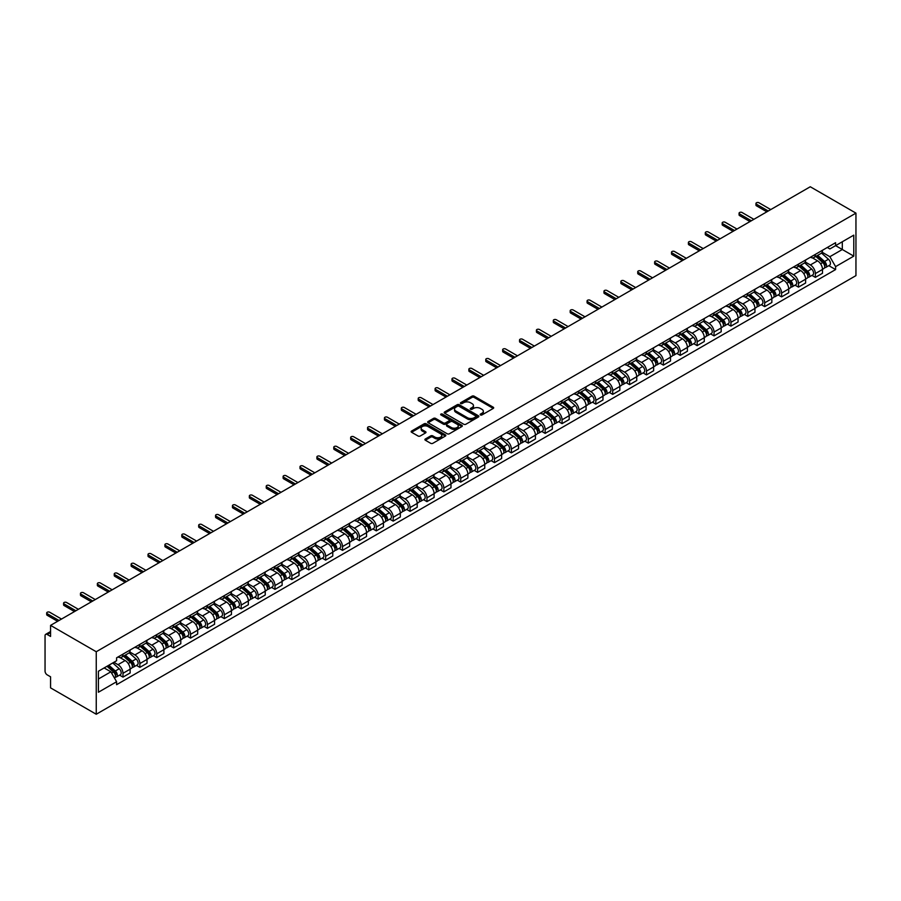 <?xml version="1.0" encoding="UTF-8"?>
<svg xmlns="http://www.w3.org/2000/svg" width="901" height="901" viewBox="0 0 901 901"><rect width="100%" height="100%" fill="white"/><g stroke="black" fill="none" stroke-linecap="round" stroke-linejoin="round"><path stroke-width="1.35" d="M480.458 414.956A1.047 0.608 0 0 0 481.945 414.956L493.241 408.435A1.498 0.867 0 0 0 493.68 407.826A1.498 0.867 0 0 0 493.241 407.207L474.117 396.17A1.498 0.867 0 0 0 471.989 396.17L460.693 402.691A1.047 0.608 0 0 0 462.19 403.547L463.643 402.702A4.809 2.771 0 0 1 470.446 402.702L472.045 403.625A4.809 2.771 0 0 1 473.453 405.585A4.809 2.771 0 0 1 472.045 407.545L470.581 408.39A1.047 0.608 0 0 0 472.068 409.257L473.532 408.412A4.809 2.771 0 0 1 480.323 408.412L481.922 409.324A4.809 2.771 0 0 1 483.33 411.295A4.809 2.771 0 0 1 481.922 413.255L480.458 414.1A1.047 0.608 0 0 0 480.458 414.956L480.458 414.1M425.34 438.99A1.498 0.867 0 0 0 424.9 439.598A1.498 0.867 0 0 0 425.34 440.217L430.712 443.315A1.498 0.867 0 0 0 432.829 443.315L445.376 436.073A1.498 0.867 0 0 0 445.815 435.465A1.498 0.867 0 0 0 445.376 434.845L426.241 423.808A1.498 0.867 0 0 0 424.123 423.808L411.577 431.05A1.498 0.867 0 0 0 411.138 431.658A1.498 0.867 0 0 0 411.577 432.266L418.064 436.016A1.498 0.867 0 0 0 420.193 436.016L425.554 432.919A1.498 0.867 0 0 0 425.993 432.3A1.498 0.867 0 0 0 425.554 431.692L422.344 429.833A4.021 2.32 0 0 1 421.161 428.189A4.021 2.32 0 0 1 423.639 426.049A4.021 2.32 0 0 1 428.02 426.556L440.612 433.82A4.021 2.32 0 0 1 441.794 435.465A4.021 2.32 0 0 1 439.316 437.604A4.021 2.32 0 0 1 434.935 437.098L432.829 435.893A1.498 0.867 0 0 0 430.712 435.893L425.34 438.99L425.34 440.217M96.249 651.738L50.569 625.373L810.269 186.755L855.95 213.132L96.249 651.738L96.249 714.245L855.95 275.627L855.95 213.132M463.756 424.236A1.498 0.867 0 0 0 465.873 424.236L478.42 416.994A1.498 0.867 0 0 0 478.859 416.386A1.498 0.867 0 0 0 478.42 415.766L459.285 404.729A1.498 0.867 0 0 0 457.167 404.729L444.632 411.971A1.498 0.867 0 0 0 444.182 412.579A1.498 0.867 0 0 0 444.632 413.187L463.756 424.236M441.377 415.181A1.047 0.608 0 0 1 442.447 415.327L442.447 414.077L461.898 425.306A1.498 0.867 0 0 1 462.337 425.925A1.498 0.867 0 0 1 461.898 426.533L449.351 433.775A1.498 0.867 0 0 1 447.234 433.775L428.11 422.727L428.11 421.51A1.498 0.867 0 0 0 427.66 422.118A1.498 0.867 0 0 0 428.11 422.727M428.11 421.51L433.471 418.402A1.498 0.867 0 0 1 435.6 418.402L443.348 422.884A1.498 0.867 0 0 0 445.477 422.884L449.036 420.835A1.498 0.867 0 0 0 449.475 420.215A1.498 0.867 0 0 0 449.036 419.607L440.961 414.944A1.047 0.608 0 0 1 442.447 414.077M50.569 625.373L50.569 636.433L47.212 634.495A3.063 1.768 -120 0 0 45.681 634.338A3.063 1.768 -120 0 0 45.05 635.746L45.05 671.121A3.063 1.768 -120 0 0 47.212 674.872L50.569 676.809L50.569 687.868L96.249 714.245M815.36 254.386A7.039 4.066 60 0 1 813.896 257.54L821.048 253.418A7.039 4.066 -120 0 0 822.5 250.253M805.212 261.966L810.382 264.95A7.039 4.066 60 0 1 815.36 273.566L822.5 269.444A7.039 4.066 -120 0 0 817.522 260.817L812.409 257.866M822.5 269.444L822.5 273.262L815.36 277.384L811.936 275.402M813.896 257.54A7.039 4.066 60 0 1 810.427 257.224M815.36 273.566L815.36 277.384M798.466 264.128A7.039 4.066 60 0 1 797.013 267.293L804.154 263.171A7.039 4.066 -120 0 0 805.618 260.006M795.042 285.155L798.466 287.126L805.618 283.004L805.618 279.197A7.039 4.066 -120 0 0 800.64 270.57L795.515 267.62M797.013 267.293A7.039 4.066 60 0 1 793.544 266.978M788.33 271.719L793.488 274.692A7.039 4.066 60 0 1 798.466 283.319L798.466 287.126M781.584 273.881A7.039 4.066 60 0 1 780.12 277.046L787.271 272.913A7.039 4.066 -120 0 0 788.724 269.759M778.16 294.909L781.584 296.88L788.724 292.757L788.724 288.939A7.039 4.066 -120 0 0 783.746 280.324L778.633 277.362M780.12 277.046A7.039 4.066 60 0 1 776.662 276.731M771.447 281.461L776.606 284.446A7.039 4.066 60 0 1 781.584 293.073L781.584 296.88M764.69 283.635A7.039 4.066 60 0 1 763.237 286.788L770.378 282.666A7.039 4.066 -120 0 0 771.842 279.501M761.266 304.651L764.69 306.633L771.842 302.511L771.842 298.693A7.039 4.066 -120 0 0 766.864 290.066L761.75 287.115M763.237 286.788A7.039 4.066 60 0 1 759.768 286.473M754.554 291.214L759.712 294.199A7.039 4.066 60 0 1 764.69 302.815L764.69 306.633M747.807 293.377A7.039 4.066 60 0 1 746.355 296.542L753.495 292.42A7.039 4.066 -120 0 0 754.948 289.255M744.384 314.404L747.807 316.386L754.948 312.253L754.948 308.446A7.039 4.066 -120 0 0 749.97 299.819L744.857 296.868M746.355 296.542A7.039 4.066 60 0 1 742.886 296.226M737.671 300.968L742.829 303.941A7.039 4.066 60 0 1 747.807 312.568L747.807 316.386M730.925 303.13A7.039 4.066 60 0 1 729.461 306.295L736.613 302.162A7.039 4.066 -120 0 0 738.065 299.008M727.501 324.157L730.925 326.128L738.065 322.006L738.065 318.188A7.039 4.066 -120 0 0 733.087 309.572L727.974 306.61M729.461 306.295A7.039 4.066 60 0 1 725.992 305.98M720.777 310.71L725.947 313.694A7.039 4.066 60 0 1 730.925 322.321L730.925 326.128M714.031 312.884A7.039 4.066 60 0 1 712.578 316.037L719.719 311.915A7.039 4.066 -120 0 0 721.183 308.75M710.607 333.899L714.031 335.882L721.183 331.759L721.183 327.941A7.039 4.066 -120 0 0 716.205 319.314L711.08 316.364M712.578 316.037A7.039 4.066 60 0 1 709.11 315.722M703.895 320.463L709.053 323.448A7.039 4.066 60 0 1 714.031 332.064L714.031 335.882M697.149 322.626A7.039 4.066 60 0 1 695.685 325.79L702.836 321.668A7.039 4.066 -120 0 0 704.289 318.504M693.725 343.653L697.149 345.635L704.289 341.502L704.289 337.695A7.039 4.066 -120 0 0 699.311 329.068L694.198 326.117M695.685 325.79A7.039 4.066 60 0 1 692.227 325.475M687.012 330.216L692.171 333.19A7.039 4.066 60 0 1 697.149 341.817L697.149 345.635M680.255 332.379A7.039 4.066 60 0 1 678.802 335.544L685.943 331.422A7.039 4.066 -120 0 0 687.407 328.257M676.831 353.406L680.255 355.377L687.407 351.255L687.407 347.437A7.039 4.066 -120 0 0 682.429 338.821L677.315 335.859M678.802 335.544A7.039 4.066 60 0 1 675.333 335.228M670.119 339.959L675.277 342.943A7.039 4.066 60 0 1 680.255 351.57L680.255 355.377M663.373 342.132A7.039 4.066 60 0 1 661.92 345.286L669.06 341.164A7.039 4.066 -120 0 0 670.513 337.999M659.949 363.148L663.373 365.13L670.513 361.008L670.513 357.19A7.039 4.066 -120 0 0 665.535 348.563L660.422 345.612M661.92 345.286A7.039 4.066 60 0 1 658.451 344.97M653.236 349.712L658.394 352.696A7.039 4.066 60 0 1 663.373 361.312L663.373 365.13M646.49 351.874A7.039 4.066 60 0 1 645.026 355.039L652.178 350.917A7.039 4.066 -120 0 0 653.63 347.752M643.066 372.901L646.49 374.884L653.63 370.75L653.63 366.944A7.039 4.066 -120 0 0 648.652 358.316L643.539 355.366M645.026 355.039A7.039 4.066 60 0 1 641.557 354.724M636.343 359.465L641.512 362.439A7.039 4.066 60 0 1 646.49 371.066L646.49 374.884M629.596 361.628A7.039 4.066 60 0 1 628.143 364.792L635.284 360.67A7.039 4.066 -120 0 0 636.748 357.506M626.172 382.655L629.596 384.626L636.748 380.504L636.748 376.686A7.039 4.066 -120 0 0 631.77 368.07L626.645 365.119M628.143 364.792A7.039 4.066 60 0 1 624.675 364.477M619.46 369.207L624.618 372.192A7.039 4.066 60 0 1 629.596 380.819L629.596 384.626M612.714 371.381A7.039 4.066 60 0 1 611.25 374.534L618.401 370.412A7.039 4.066 -120 0 0 619.854 367.259M609.29 392.397L612.714 394.379L619.854 390.257L619.854 386.439A7.039 4.066 -120 0 0 614.876 377.812L609.763 374.861M611.25 374.534A7.039 4.066 60 0 1 607.792 374.219M602.578 378.961L607.736 381.945A7.039 4.066 60 0 1 612.714 390.561L612.714 394.379M595.82 381.123A7.039 4.066 60 0 1 594.367 384.288L601.508 380.166A7.039 4.066 -120 0 0 602.972 377.001M592.396 402.15L595.82 404.132L602.972 399.999L602.972 396.192A7.039 4.066 -120 0 0 597.994 387.565L592.881 384.614M594.367 384.288A7.039 4.066 60 0 1 590.898 383.972M585.684 388.714L590.842 391.687A7.039 4.066 60 0 1 595.82 400.314L595.82 404.132M578.938 390.876A7.039 4.066 60 0 1 577.485 394.041L584.625 389.919A7.039 4.066 -120 0 0 586.078 386.754M575.514 411.903L578.938 413.874L586.078 409.752L586.078 405.934A7.039 4.066 -120 0 0 581.1 397.318L575.987 394.368M577.485 394.041A7.039 4.066 60 0 1 574.016 393.726M568.801 398.456L573.96 401.441A7.039 4.066 60 0 1 578.938 410.068L578.938 413.874M562.055 400.63A7.039 4.066 60 0 1 560.591 403.783L567.743 399.661A7.039 4.066 -120 0 0 569.195 396.508M558.631 421.645L562.055 423.628L569.195 419.506L569.195 415.688A7.039 4.066 -120 0 0 564.217 407.061L559.104 404.11M560.591 403.783A7.039 4.066 60 0 1 557.122 403.468M551.908 408.209L557.077 411.194A7.039 4.066 60 0 1 562.055 419.81L562.055 423.628M545.161 410.372A7.039 4.066 60 0 1 543.708 413.536L550.849 409.414A7.039 4.066 -120 0 0 552.313 406.25M541.738 431.399L545.161 433.381L552.313 429.248L552.313 425.441A7.039 4.066 -120 0 0 547.335 416.814L542.211 413.863M543.708 413.536A7.039 4.066 60 0 1 540.24 413.221M535.025 417.963L540.183 420.936A7.039 4.066 60 0 1 545.161 429.563L545.161 433.381M528.279 420.125A7.039 4.066 60 0 1 526.815 423.29L533.966 419.168A7.039 4.066 -120 0 0 535.419 416.003M524.855 441.152L528.279 443.123L535.419 439.001L535.419 435.183A7.039 4.066 -120 0 0 530.441 426.567L525.328 423.616M526.815 423.29A7.039 4.066 60 0 1 523.357 422.974M518.143 427.705L523.301 430.689A7.039 4.066 60 0 1 528.279 439.316L528.279 443.123M511.385 429.878A7.039 4.066 60 0 1 509.932 433.032L517.073 428.91A7.039 4.066 -120 0 0 518.537 425.756M507.961 450.894L511.385 452.876L518.537 448.754L518.537 444.936A7.039 4.066 -120 0 0 513.559 436.309L508.446 433.358M509.932 433.032A7.039 4.066 60 0 1 506.463 432.717M501.249 437.458L506.407 440.443A7.039 4.066 60 0 1 511.385 449.058L511.385 452.876M494.503 439.62A7.039 4.066 60 0 1 493.05 442.785L500.19 438.663A7.039 4.066 -120 0 0 501.643 435.498M491.079 460.648L494.503 462.63L501.643 458.496L501.643 454.69A7.039 4.066 -120 0 0 496.665 446.063L491.552 443.112M493.05 442.785A7.039 4.066 60 0 1 489.581 442.47M484.366 447.211L489.525 450.185A7.039 4.066 60 0 1 494.503 458.812L494.503 462.63M477.62 449.374A7.039 4.066 60 0 1 476.156 452.539L483.308 448.416A7.039 4.066 -120 0 0 484.761 445.252M474.196 470.401L477.62 472.372L484.761 468.25L484.761 464.432A7.039 4.066 -120 0 0 479.782 455.816L474.669 452.865M476.156 452.539A7.039 4.066 60 0 1 472.687 452.223M467.473 456.953L472.642 459.938A7.039 4.066 60 0 1 477.62 468.565L477.62 472.372M460.726 459.127A7.039 4.066 60 0 1 459.273 462.281L466.414 458.159A7.039 4.066 -120 0 0 467.878 455.005M457.303 480.143L460.726 482.125L467.878 478.003L467.878 474.185A7.039 4.066 -120 0 0 462.9 465.558L457.776 462.607M459.273 462.281A7.039 4.066 60 0 1 455.805 461.965M450.59 466.707L455.748 469.691A7.039 4.066 60 0 1 460.726 478.307L460.726 482.125M443.844 468.869A7.039 4.066 60 0 1 442.38 472.034L449.531 467.912A7.039 4.066 -120 0 0 450.984 464.747M440.42 489.896L443.844 491.878L450.984 487.745L450.984 483.938A7.039 4.066 -120 0 0 446.006 475.311L440.893 472.361M442.38 472.034A7.039 4.066 60 0 1 438.922 471.719M433.708 476.46L438.866 479.433A7.039 4.066 60 0 1 443.844 488.06L443.844 491.878M426.95 478.622A7.039 4.066 60 0 1 425.497 481.787L432.638 477.665A7.039 4.066 -120 0 0 434.102 474.5M423.526 499.65L426.95 501.62L434.102 497.498L434.102 493.68A7.039 4.066 -120 0 0 429.124 485.065L424.011 482.114M425.497 481.787A7.039 4.066 60 0 1 422.028 481.472M416.814 486.202L421.972 489.187A7.039 4.066 60 0 1 426.95 497.814L426.95 501.62M410.068 488.376A7.039 4.066 60 0 1 408.615 491.529L415.755 487.407A7.039 4.066 -120 0 0 417.208 484.254M406.644 509.392L410.068 511.374L417.208 507.252L417.208 503.434A7.039 4.066 -120 0 0 412.23 494.807L407.117 491.856M408.615 491.529A7.039 4.066 60 0 1 405.146 491.214M399.931 495.955L405.09 498.94A7.039 4.066 60 0 1 410.068 507.556L410.068 511.374M393.185 498.118A7.039 4.066 60 0 1 391.721 501.283L398.873 497.161A7.039 4.066 -120 0 0 400.326 493.996M389.761 519.145L393.185 521.127L400.326 516.994L400.326 513.187A7.039 4.066 -120 0 0 395.348 504.56L390.234 501.609M391.721 501.283A7.039 4.066 60 0 1 388.252 500.967M383.038 505.709L388.207 508.682A7.039 4.066 60 0 1 393.185 517.309L393.185 521.127M376.291 507.871A7.039 4.066 60 0 1 374.839 511.036L381.979 506.914A7.039 4.066 -120 0 0 383.443 503.749M372.868 528.898L376.291 530.869L383.443 526.747L383.443 522.929A7.039 4.066 -120 0 0 378.465 514.313L373.341 511.363M374.839 511.036A7.039 4.066 60 0 1 371.37 510.721M366.155 515.451L371.313 518.435A7.039 4.066 60 0 1 376.291 527.062L376.291 530.869M359.409 517.625A7.039 4.066 60 0 1 357.945 520.778L365.096 516.656A7.039 4.066 -120 0 0 366.549 513.502M355.985 538.64L359.409 540.623L366.549 536.5L366.549 532.682A7.039 4.066 -120 0 0 361.571 524.055L356.458 521.105M357.945 520.778A7.039 4.066 60 0 1 354.487 520.463M349.273 525.204L354.431 528.189A7.039 4.066 60 0 1 359.409 536.805L359.409 540.623M342.515 527.367A7.039 4.066 60 0 1 341.062 530.531L348.203 526.409A7.039 4.066 -120 0 0 349.667 523.244M339.091 548.394L342.515 550.376L349.667 546.243L349.667 542.436A7.039 4.066 -120 0 0 344.689 533.809L339.576 530.858M341.062 530.531A7.039 4.066 60 0 1 337.593 530.216M332.379 534.957L337.537 537.931A7.039 4.066 60 0 1 342.515 546.558L342.515 550.376M325.633 537.12A7.039 4.066 60 0 1 324.18 540.285L331.32 536.163A7.039 4.066 -120 0 0 332.773 532.998M322.209 558.147L325.633 560.118L332.773 555.996L332.773 552.189A7.039 4.066 -120 0 0 327.795 543.562L322.682 540.611M324.18 540.285A7.039 4.066 60 0 1 320.711 539.969M315.496 544.7L320.655 547.684A7.039 4.066 60 0 1 325.633 556.311L325.633 560.118M308.75 546.873A7.039 4.066 60 0 1 307.286 550.027L314.438 545.905A7.039 4.066 -120 0 0 315.891 542.751M305.326 567.889L308.75 569.871L315.891 565.749L315.891 561.931A7.039 4.066 -120 0 0 310.913 553.304L305.799 550.353M307.286 550.027A7.039 4.066 60 0 1 303.817 549.711M298.603 554.453L303.772 557.437A7.039 4.066 60 0 1 308.75 566.053L308.75 569.871M291.856 556.615A7.039 4.066 60 0 1 290.404 559.78L297.544 555.658A7.039 4.066 -120 0 0 299.008 552.493M288.433 577.642L291.856 579.625L299.008 575.491L299.008 571.684A7.039 4.066 -120 0 0 294.03 563.057L288.906 560.107M290.404 559.78A7.039 4.066 60 0 1 286.935 559.465M281.72 564.206L286.878 567.179A7.039 4.066 60 0 1 291.856 575.807L291.856 579.625M274.974 566.369A7.039 4.066 60 0 1 273.51 569.533L280.661 565.411A7.039 4.066 -120 0 0 282.114 562.247M271.55 587.396L274.974 589.367L282.114 585.245L282.114 581.438A7.039 4.066 -120 0 0 277.136 572.811L272.023 569.86M273.51 569.533A7.039 4.066 60 0 1 270.052 569.218M264.838 573.948L269.996 576.933A7.039 4.066 60 0 1 274.974 585.56L274.974 589.367M258.08 576.122A7.039 4.066 60 0 1 256.627 579.287L263.768 575.153A7.039 4.066 -120 0 0 265.232 572M254.656 597.138L258.08 599.12L265.232 594.998L265.232 591.18A7.039 4.066 -120 0 0 260.254 582.553L255.141 579.602M256.627 579.287A7.039 4.066 60 0 1 253.158 578.96M247.944 583.702L253.102 586.686A7.039 4.066 60 0 1 258.08 595.302L258.08 599.12M241.198 585.864A7.039 4.066 60 0 1 239.745 589.029L246.885 584.907A7.039 4.066 -120 0 0 248.338 581.742M237.774 606.891L241.198 608.873L248.338 604.74L248.338 600.933A7.039 4.066 -120 0 0 243.36 592.306L238.247 589.355M239.745 589.029A7.039 4.066 60 0 1 236.276 588.713M231.061 593.455L236.22 596.428A7.039 4.066 60 0 1 241.198 605.055L241.198 608.873M224.315 595.617A7.039 4.066 60 0 1 222.851 598.782L230.003 594.66A7.039 4.066 -120 0 0 231.456 591.495M220.891 616.644L224.315 618.615L231.456 614.493L231.456 610.687A7.039 4.066 -120 0 0 226.478 602.059L221.364 599.109M222.851 598.782A7.039 4.066 60 0 1 219.382 598.467M214.168 603.197L219.337 606.182A7.039 4.066 60 0 1 224.315 614.809L224.315 618.615M207.421 605.371A7.039 4.066 60 0 1 205.969 608.535L213.109 604.402A7.039 4.066 -120 0 0 214.573 601.249M203.998 626.386L207.421 628.369L214.573 624.247L214.573 620.429A7.039 4.066 -120 0 0 209.595 611.802L204.471 608.851M205.969 608.535A7.039 4.066 60 0 1 202.5 608.209M197.285 612.95L202.443 615.935A7.039 4.066 60 0 1 207.421 624.551L207.421 628.369M190.539 615.124A7.039 4.066 60 0 1 189.075 618.277L196.227 614.155A7.039 4.066 -120 0 0 197.679 610.991M187.115 636.14L190.539 638.122L197.679 633.989L197.679 630.182A7.039 4.066 -120 0 0 192.701 621.555L187.588 618.604M189.075 618.277A7.039 4.066 60 0 1 185.617 617.962M180.403 622.704L185.561 625.677A7.039 4.066 60 0 1 190.539 634.304L190.539 638.122M173.645 624.866A7.039 4.066 60 0 1 172.192 628.031L179.333 623.909A7.039 4.066 -120 0 0 180.797 620.744M170.221 645.893L173.656 647.864L180.797 643.742L180.797 639.935A7.039 4.066 -120 0 0 175.819 631.308L170.706 628.357M172.192 628.031A7.039 4.066 60 0 1 168.724 627.715M163.509 632.446L168.667 635.43A7.039 4.066 60 0 1 173.656 644.057L173.656 647.864M156.763 634.619A7.039 4.066 60 0 1 155.31 637.784L162.45 633.651A7.039 4.066 -120 0 0 163.903 630.497M153.339 655.635L156.763 657.617L163.903 653.495L163.903 649.677A7.039 4.066 -120 0 0 158.925 641.05L153.812 638.099M155.31 637.784A7.039 4.066 60 0 1 151.841 637.457M146.626 642.199L151.785 645.184A7.039 4.066 60 0 1 156.763 653.799L156.763 657.617M139.88 644.373A7.039 4.066 60 0 1 138.416 647.526L145.568 643.404A7.039 4.066 -120 0 0 147.021 640.239M136.456 665.388L139.88 667.371L147.021 663.237L147.021 659.431A7.039 4.066 -120 0 0 142.043 650.804L136.929 647.853M138.416 647.526A7.039 4.066 60 0 1 134.947 647.211M129.733 651.952L134.902 654.926A7.039 4.066 60 0 1 139.88 663.553L139.88 667.371M122.987 654.115A7.039 4.066 60 0 1 121.534 657.279L128.674 653.157A7.039 4.066 -120 0 0 130.138 649.993M119.563 675.142L122.987 677.113L130.138 672.991L130.138 669.184A7.039 4.066 -120 0 0 125.16 660.557L120.036 657.606M121.534 657.279A7.039 4.066 60 0 1 118.065 656.964M113.898 662.303L118.008 664.679A7.039 4.066 60 0 1 122.987 673.306L122.987 677.113M827.321 247.482L829.866 248.946L853.788 235.138L842.311 241.761L842.311 249.509L829.866 256.695L822.106 252.212M98.412 678.994L110.868 671.808L116.601 681.742L98.412 692.238L98.412 671.245L116.601 660.737L116.601 657.809L835.599 242.696L835.599 245.635L853.788 256.132L835.599 266.628L829.866 256.695M853.788 235.138L853.788 256.132M116.601 681.742L116.601 684.681L835.599 269.568L835.599 266.628M110.868 671.808L104.156 667.934M828.819 265.66L835.599 269.568M480.886 415.102L481.922 414.505A4.809 2.771 0 0 0 483.33 412.545L483.33 411.295M473.453 405.585L473.453 406.835A4.809 2.771 0 0 1 472.045 408.795L470.998 409.403M493.241 407.207L493.241 408.435L474.117 397.42A1.498 0.867 0 0 0 471.989 397.42L461.121 403.693M478.397 417.005L459.285 405.979A1.498 0.867 0 0 0 457.167 405.979L444.644 413.21M475.762 416.814A1.047 0.608 0 0 0 475.762 415.958L458.969 406.261A1.047 0.608 0 0 0 457.483 406.261L455.94 407.151A4.809 2.771 0 0 0 454.532 409.11A4.809 2.771 0 0 0 455.94 411.081L467.416 417.704A4.809 2.771 0 0 0 474.219 417.704L475.762 416.814L475.762 418.064A1.047 0.608 0 0 0 476.066 417.636L476.066 416.386M454.532 409.11L454.532 410.36A4.809 2.771 0 0 0 455.94 412.331L455.94 411.081M475.762 418.064L474.219 418.954A4.809 2.771 0 0 1 467.416 418.954L455.94 412.331M428.121 422.749L433.471 419.652L433.471 418.402M449.475 420.215L449.475 421.465A1.498 0.867 0 0 1 449.036 422.085L445.477 424.134A1.498 0.867 0 0 1 443.348 424.134L435.6 419.652A1.498 0.867 0 0 0 433.471 419.652M442.447 415.327L461.875 426.545M451.401 427.536A4.021 2.32 0 0 0 455.782 428.031A4.021 2.32 0 0 0 458.26 425.891A4.021 2.32 0 0 0 457.089 424.247L452.651 421.691A1.498 0.867 0 0 0 450.523 421.691L446.964 423.74A1.498 0.867 0 0 0 446.524 424.36A1.498 0.867 0 0 0 446.964 424.968L451.401 427.536L451.401 428.786A4.021 2.32 0 0 0 455.782 429.281A4.021 2.32 0 0 0 458.26 427.142L458.26 425.891M446.524 424.36L446.524 425.61A1.498 0.867 0 0 0 446.964 426.218L446.964 424.968M451.401 428.786L446.964 426.218M441.794 435.465L441.794 436.715A4.021 2.32 0 0 1 439.316 438.855A4.021 2.32 0 0 1 434.935 438.348L432.829 437.143A1.498 0.867 0 0 0 430.712 437.143L425.362 440.229M421.161 428.189L421.161 429.439A4.021 2.32 0 0 0 422.344 431.083L422.344 429.833M425.554 431.692L425.554 432.919L422.344 431.083M445.376 434.845L445.376 436.073L426.241 425.058A1.498 0.867 0 0 0 424.123 425.058L411.599 432.277L411.577 431.05M815.844 256.425L822.726 262.563A3.829 2.207 60 0 1 823.931 268.475L822.5 269.298M816.024 256.582L819.268 258.452M816.543 256.019L824.201 262.855A1.836 1.059 60 0 1 824.775 265.694A1.836 1.059 60 0 1 824.606 265.761M817.68 255.355L824.561 261.493A3.829 2.207 60 0 1 825.767 267.417A3.829 2.207 60 0 1 824.606 267.541M821.521 253.057L828.458 259.251A3.829 2.207 60 0 1 829.663 265.164L825.767 267.417M766.864 211.825L756.468 205.822A1.757 1.014 180 0 1 755.95 205.101L755.95 203.48A1.757 1.014 -0 0 0 756.468 204.2L768.271 211.014M770.76 209.573L758.957 202.759A1.757 1.014 -0 0 0 757.043 202.545A1.757 1.014 -0 0 0 755.95 203.48M798.962 266.167L805.843 272.305A3.829 2.207 60 0 1 807.037 278.229L805.618 279.051M799.142 266.336L802.374 268.205M799.649 265.772L807.307 272.598A1.836 1.059 60 0 1 807.882 275.447A1.836 1.059 60 0 1 807.713 275.503M800.798 265.108L807.679 271.246A3.829 2.207 60 0 1 808.884 277.17A3.829 2.207 60 0 1 807.724 277.283M804.638 262.799L811.576 268.994A3.829 2.207 60 0 1 812.781 274.918L808.884 277.17M782.068 275.92L788.949 282.058A3.829 2.207 60 0 1 790.154 287.982L788.724 288.804M782.248 276.078L785.492 277.947M782.766 275.515L790.425 282.351A1.836 1.059 60 0 1 790.999 285.189A1.836 1.059 60 0 1 790.83 285.257M783.915 274.861L790.796 280.999A3.829 2.207 60 0 1 791.99 286.912A3.829 2.207 60 0 1 790.841 287.036M787.744 272.553L794.693 278.747A3.829 2.207 60 0 1 795.887 284.66L791.99 286.912M749.97 221.567L739.586 215.576A1.757 1.014 180 0 1 739.068 214.855L739.068 213.233A1.757 1.014 -0 0 0 739.586 213.942L751.378 220.756M753.867 219.326L742.075 212.512A1.757 1.014 -0 0 0 740.149 212.287A1.757 1.014 -0 0 0 739.068 213.233M733.087 231.32L722.692 225.318A1.757 1.014 180 0 1 722.174 224.608L722.174 222.975A1.757 1.014 -0 0 0 722.692 223.696L734.495 230.51M736.984 229.068L725.181 222.254A1.757 1.014 -0 0 0 723.266 222.04A1.757 1.014 -0 0 0 722.174 222.975M765.186 285.673L772.067 291.811A3.829 2.207 60 0 1 773.261 297.724L771.842 298.546M765.366 285.831L768.609 287.701M765.873 285.268L773.531 292.104A1.836 1.059 60 0 1 774.117 294.942A1.836 1.059 60 0 1 773.948 295.01M767.021 284.603L773.903 290.741A3.829 2.207 60 0 1 775.108 296.666A3.829 2.207 60 0 1 773.948 296.789M770.862 282.306L777.8 288.5A3.829 2.207 60 0 1 779.005 294.413L775.108 296.666M748.292 295.415L755.173 301.553A3.829 2.207 60 0 1 756.378 307.478L754.948 308.3M748.483 295.584L751.716 297.454M748.99 295.021L756.649 301.846A1.836 1.059 60 0 1 757.223 304.696A1.836 1.059 60 0 1 757.054 304.752M750.139 294.357L757.02 300.495A3.829 2.207 60 0 1 758.214 306.419A3.829 2.207 60 0 1 757.065 306.543M753.979 292.048L760.917 298.242A3.829 2.207 60 0 1 762.122 304.166L758.214 306.419M731.409 305.169L738.291 311.307A3.829 2.207 60 0 1 739.496 317.231L738.065 318.053M731.589 305.326L734.833 307.196M732.108 304.763L739.766 311.6A1.836 1.059 60 0 1 740.34 314.438A1.836 1.059 60 0 1 740.172 314.505M733.245 304.11L740.126 310.248A3.829 2.207 60 0 1 741.332 316.161A3.829 2.207 60 0 1 740.172 316.285M737.086 301.801L744.023 307.996A3.829 2.207 60 0 1 745.228 313.908L741.332 316.161M716.194 241.074L705.81 235.071A1.757 1.014 180 0 1 705.292 234.35L705.292 232.728A1.757 1.014 -0 0 0 705.81 233.449L717.601 240.263M720.102 238.821L708.299 232.007A1.757 1.014 -0 0 0 706.384 231.794A1.757 1.014 -0 0 0 705.292 232.728M699.311 250.816L688.916 244.824A1.757 1.014 180 0 1 688.409 244.103L688.409 242.482A1.757 1.014 -0 0 0 688.916 243.191L700.719 250.005M703.208 248.575L691.405 241.761A1.757 1.014 -0 0 0 689.49 241.536A1.757 1.014 -0 0 0 688.409 242.482M682.429 260.569L672.033 254.566A1.757 1.014 180 0 1 671.515 253.857L671.515 252.224A1.757 1.014 -0 0 0 672.033 252.944L683.836 259.758M686.325 258.317L674.522 251.503A1.757 1.014 -0 0 0 672.608 251.289A1.757 1.014 -0 0 0 671.515 252.224M714.527 314.922L721.408 321.06A3.829 2.207 60 0 1 722.602 326.973L721.183 327.795M714.707 315.08L717.939 316.949M715.214 314.517L722.872 321.353A1.836 1.059 60 0 1 723.447 324.191A1.836 1.059 60 0 1 723.278 324.259M716.363 313.852L723.244 319.99A3.829 2.207 60 0 1 724.449 325.914A3.829 2.207 60 0 1 723.289 326.038M720.203 311.555L727.141 317.749A3.829 2.207 60 0 1 728.346 323.662L724.449 325.914M665.535 270.323L655.151 264.32A1.757 1.014 180 0 1 654.633 263.599L654.633 261.977A1.757 1.014 -0 0 0 655.151 262.698L666.943 269.512M669.432 268.07L657.64 261.256A1.757 1.014 -0 0 0 655.714 261.042A1.757 1.014 -0 0 0 654.633 261.977M697.633 324.664L704.514 330.802A3.829 2.207 60 0 1 705.72 336.726L704.289 337.548M697.813 324.833L701.057 326.703M698.331 324.27L705.99 331.095A1.836 1.059 60 0 1 706.564 333.944A1.836 1.059 60 0 1 706.395 334.001M699.48 323.605L706.361 329.743A3.829 2.207 60 0 1 707.555 335.668A3.829 2.207 60 0 1 706.407 335.791M703.309 321.297L710.258 327.491A3.829 2.207 60 0 1 711.452 333.415L707.555 335.668M648.652 280.065L638.257 274.073A1.757 1.014 180 0 1 637.739 273.352L637.739 271.73A1.757 1.014 -0 0 0 638.257 272.44L650.06 279.254M652.549 277.823L640.746 271.01A1.757 1.014 -0 0 0 638.832 270.784A1.757 1.014 -0 0 0 637.739 271.73M680.751 334.417L687.632 340.555A3.829 2.207 60 0 1 688.826 346.48L687.407 347.302M680.931 334.575L684.174 336.445M681.438 334.012L689.096 340.848A1.836 1.059 60 0 1 689.682 343.686A1.836 1.059 60 0 1 689.513 343.754M682.586 333.359L689.468 339.497A3.829 2.207 60 0 1 690.673 345.41A3.829 2.207 60 0 1 689.513 345.534M686.427 331.05L693.365 337.244A3.829 2.207 60 0 1 694.57 343.168L690.673 345.41M631.759 289.818L621.375 283.815A1.757 1.014 180 0 1 620.857 283.105L620.857 281.472A1.757 1.014 -0 0 0 621.375 282.193L633.166 289.007M635.667 287.565L623.864 280.752A1.757 1.014 -0 0 0 621.949 280.538A1.757 1.014 -0 0 0 620.857 281.472M663.857 344.171L670.738 350.309A3.829 2.207 60 0 1 671.943 356.222L670.513 357.044M664.048 344.328L667.281 346.198M664.555 343.765L672.214 350.602A1.836 1.059 60 0 1 672.788 353.44A1.836 1.059 60 0 1 672.619 353.507M665.704 343.101L672.585 349.239A3.829 2.207 60 0 1 673.779 355.163A3.829 2.207 60 0 1 672.63 355.287M669.544 340.803L676.482 346.998A3.829 2.207 60 0 1 677.687 352.91L673.779 355.163M614.876 299.571L604.481 293.568A1.757 1.014 180 0 1 603.974 292.848L603.974 291.226A1.757 1.014 -0 0 0 604.481 291.947L616.284 298.76M618.773 297.319L606.97 290.505A1.757 1.014 -0 0 0 605.055 290.291A1.757 1.014 -0 0 0 603.974 291.226M646.974 353.913L653.856 360.051A3.829 2.207 60 0 1 655.061 365.975L653.63 366.797M647.155 354.082L650.398 355.951M647.673 353.519L655.331 360.344A1.836 1.059 60 0 1 655.905 363.193A1.836 1.059 60 0 1 655.737 363.249M648.81 352.854L655.691 358.992A3.829 2.207 60 0 1 656.897 364.916A3.829 2.207 60 0 1 655.737 365.04M652.651 350.545L659.588 356.74A3.829 2.207 60 0 1 660.793 362.664L656.897 364.916M630.092 363.666L636.973 369.804A3.829 2.207 60 0 1 638.167 375.728L636.748 376.55M630.272 363.824L633.504 365.693M630.779 363.261L638.437 370.097A1.836 1.059 60 0 1 639.012 372.935A1.836 1.059 60 0 1 638.843 373.003M631.928 362.607L638.809 368.746A3.829 2.207 60 0 1 640.014 374.658A3.829 2.207 60 0 1 638.854 374.782M635.768 360.299L642.706 366.493A3.829 2.207 60 0 1 643.911 372.417L640.014 374.658M613.198 373.419L620.079 379.558A3.829 2.207 60 0 1 621.285 385.47L619.854 386.292M613.378 373.577L616.622 375.447M613.896 373.014L621.555 379.85A1.836 1.059 60 0 1 622.129 382.688A1.836 1.059 60 0 1 621.96 382.756M615.045 372.35L621.927 378.488A3.829 2.207 60 0 1 623.12 384.412A3.829 2.207 60 0 1 621.972 384.536M618.874 370.052L625.823 376.246A3.829 2.207 60 0 1 627.017 382.159L623.12 384.412M596.316 383.162L603.197 389.3A3.829 2.207 60 0 1 604.402 395.224L602.972 396.046M596.496 383.33L599.739 385.2M597.003 382.767L604.661 389.592A1.836 1.059 60 0 1 605.247 392.442A1.836 1.059 60 0 1 605.078 392.498M598.151 382.103L605.033 388.241A3.829 2.207 60 0 1 606.238 394.165A3.829 2.207 60 0 1 605.078 394.289M601.992 379.794L608.93 385.988A3.829 2.207 60 0 1 610.135 391.912L606.238 394.165M579.422 392.915L586.303 399.053A3.829 2.207 60 0 1 587.508 404.977L586.078 405.799M579.613 393.073L582.846 394.942M580.12 392.509L587.779 399.346A1.836 1.059 60 0 1 588.353 402.184A1.836 1.059 60 0 1 588.184 402.251M581.269 391.856L588.15 397.994A3.829 2.207 60 0 1 589.344 403.907A3.829 2.207 60 0 1 588.195 404.031M585.109 389.547L592.047 395.742A3.829 2.207 60 0 1 593.252 401.666L589.344 403.907M562.539 402.668L569.421 408.806A3.829 2.207 60 0 1 570.626 414.719L569.195 415.552M562.72 402.826L565.963 404.695M563.238 402.263L570.896 409.099A1.836 1.059 60 0 1 571.471 411.937A1.836 1.059 60 0 1 571.302 412.005M564.375 401.598L571.257 407.736A3.829 2.207 60 0 1 572.462 413.66A3.829 2.207 60 0 1 571.302 413.784M568.216 399.301L575.153 405.495A3.829 2.207 60 0 1 576.358 411.408L572.462 413.66M597.994 309.313L587.598 303.322A1.757 1.014 180 0 1 587.08 302.601L587.08 300.979A1.757 1.014 -0 0 0 587.598 301.689L599.402 308.502M601.891 307.072L590.087 300.258A1.757 1.014 -0 0 0 588.173 300.033A1.757 1.014 -0 0 0 587.08 300.979M581.1 319.067L570.716 313.064A1.757 1.014 180 0 1 570.198 312.354L570.198 310.721A1.757 1.014 -0 0 0 570.716 311.442L582.508 318.256M584.997 316.814L573.205 310A1.757 1.014 -0 0 0 571.279 309.786A1.757 1.014 -0 0 0 570.198 310.721M564.217 328.82L553.822 322.817A1.757 1.014 180 0 1 553.304 322.096L553.304 320.474A1.757 1.014 -0 0 0 553.822 321.195L565.625 328.009M568.114 326.567L556.311 319.754A1.757 1.014 -0 0 0 554.397 319.54A1.757 1.014 -0 0 0 553.304 320.474M547.324 338.562L536.94 332.57A1.757 1.014 180 0 1 536.422 331.85L536.422 330.228A1.757 1.014 -0 0 0 536.94 330.937L548.732 337.751M551.232 336.321L539.429 329.507A1.757 1.014 -0 0 0 537.514 329.282A1.757 1.014 -0 0 0 536.422 330.228M530.441 348.315L520.046 342.312A1.757 1.014 180 0 1 519.539 341.603L519.539 339.97A1.757 1.014 -0 0 0 520.046 340.691L531.849 347.504M534.338 346.063L522.535 339.249A1.757 1.014 -0 0 0 520.62 339.035A1.757 1.014 -0 0 0 519.539 339.97M513.559 358.069L503.163 352.066A1.757 1.014 180 0 1 502.645 351.345L502.645 349.723A1.757 1.014 -0 0 0 503.163 350.444L514.967 357.258M517.456 355.816L505.652 349.002A1.757 1.014 -0 0 0 503.738 348.788A1.757 1.014 -0 0 0 502.645 349.723M545.657 412.41L552.538 418.56A3.829 2.207 60 0 1 553.732 424.472L552.313 425.295M545.837 412.579L549.069 414.449M546.344 412.016L554.002 418.841A1.836 1.059 60 0 1 554.577 421.691A1.836 1.059 60 0 1 554.408 421.758M547.493 411.352L554.374 417.49A3.829 2.207 60 0 1 555.579 423.414A3.829 2.207 60 0 1 554.419 423.538M551.333 409.043L558.271 415.237A3.829 2.207 60 0 1 559.476 421.161L555.579 423.414M496.665 367.811L486.281 361.819A1.757 1.014 180 0 1 485.763 361.098L485.763 359.476A1.757 1.014 -0 0 0 486.281 360.186L498.073 367M500.562 365.569L488.77 358.756A1.757 1.014 -0 0 0 486.844 358.53A1.757 1.014 -0 0 0 485.763 359.476M528.763 422.164L535.644 428.302A3.829 2.207 60 0 1 536.85 434.226L535.419 435.048M528.943 422.321L532.187 424.191M529.461 421.758L537.12 428.594A1.836 1.059 60 0 1 537.694 431.433A1.836 1.059 60 0 1 537.525 431.5M530.61 421.105L537.492 427.243A3.829 2.207 60 0 1 538.685 433.156A3.829 2.207 60 0 1 537.537 433.28M534.439 418.796L541.388 424.99A3.829 2.207 60 0 1 542.582 430.915L538.685 433.156M479.782 377.564L469.387 371.561A1.757 1.014 180 0 1 468.869 370.852L468.869 369.219A1.757 1.014 -0 0 0 469.387 369.939L481.19 376.753M483.679 375.312L471.876 368.498A1.757 1.014 -0 0 0 469.962 368.284A1.757 1.014 -0 0 0 468.869 369.219M511.881 431.917L518.762 438.055A3.829 2.207 60 0 1 519.967 443.968L518.537 444.801M512.061 432.075L515.304 433.944M512.568 431.511L520.226 438.348A1.836 1.059 60 0 1 520.812 441.186A1.836 1.059 60 0 1 520.643 441.253M513.716 430.847L520.598 436.996A3.829 2.207 60 0 1 521.803 442.909A3.829 2.207 60 0 1 520.643 443.033M517.557 428.549L524.495 434.744A3.829 2.207 60 0 1 525.7 440.657L521.803 442.909M462.889 387.317L452.505 381.314A1.757 1.014 180 0 1 451.987 380.594L451.987 378.972A1.757 1.014 -0 0 0 452.505 379.693L464.297 386.506M466.797 385.065L454.994 378.251A1.757 1.014 -0 0 0 453.079 378.037A1.757 1.014 -0 0 0 451.987 378.972M494.987 441.659L501.868 447.808A3.829 2.207 60 0 1 503.073 453.721L501.643 454.543M495.178 441.828L498.411 443.697M495.685 441.265L503.344 448.09A1.836 1.059 60 0 1 503.918 450.939A1.836 1.059 60 0 1 503.749 451.007M496.834 440.6L503.715 446.738A3.829 2.207 60 0 1 504.92 452.662A3.829 2.207 60 0 1 503.76 452.786M500.674 438.291L507.612 444.486A3.829 2.207 60 0 1 508.817 450.41L504.92 452.662M446.006 397.059L435.611 391.068A1.757 1.014 180 0 1 435.104 390.347L435.104 388.725A1.757 1.014 -0 0 0 435.611 389.435L447.414 396.249M449.903 394.818L438.1 388.004A1.757 1.014 -0 0 0 436.185 387.779A1.757 1.014 -0 0 0 435.104 388.725M478.104 451.412L484.986 457.55A3.829 2.207 60 0 1 486.191 463.474L484.761 464.297M478.285 451.57L481.528 453.44M478.803 451.007L486.461 457.843A1.836 1.059 60 0 1 487.036 460.681A1.836 1.059 60 0 1 486.867 460.749M479.94 450.354L486.822 456.492A3.829 2.207 60 0 1 488.027 462.404A3.829 2.207 60 0 1 486.867 462.528M483.781 448.045L490.718 454.239A3.829 2.207 60 0 1 491.923 460.163L488.027 462.404M429.124 406.813L418.728 400.81A1.757 1.014 180 0 1 418.21 400.1L418.21 398.467A1.757 1.014 -0 0 0 418.728 399.188L430.532 406.002M433.021 404.56L421.217 397.746A1.757 1.014 -0 0 0 419.303 397.532A1.757 1.014 -0 0 0 418.21 398.467M461.222 461.166L468.103 467.304A3.829 2.207 60 0 1 469.297 473.216L467.878 474.05M461.402 461.323L464.634 463.193M461.909 460.76L469.567 467.596A1.836 1.059 60 0 1 470.142 470.435A1.836 1.059 60 0 1 469.973 470.502M463.058 460.096L469.939 466.245A3.829 2.207 60 0 1 471.144 472.158A3.829 2.207 60 0 1 469.984 472.282M466.898 457.798L473.836 463.992A3.829 2.207 60 0 1 475.041 469.905L471.144 472.158M412.23 416.566L401.846 410.563A1.757 1.014 180 0 1 401.328 409.842L401.328 408.221A1.757 1.014 -0 0 0 401.846 408.941L413.638 415.755M416.127 414.314L404.335 407.5A1.757 1.014 -0 0 0 402.409 407.286A1.757 1.014 -0 0 0 401.328 408.221M444.328 470.908L451.21 477.057A3.829 2.207 60 0 1 452.415 482.97L450.984 483.792M444.508 471.077L447.752 472.946M445.026 470.513L452.685 477.339A1.836 1.059 60 0 1 453.259 480.188A1.836 1.059 60 0 1 453.09 480.256M446.175 469.849L453.057 475.987A3.829 2.207 60 0 1 454.25 481.911A3.829 2.207 60 0 1 453.102 482.035M450.004 467.54L456.953 473.735A3.829 2.207 60 0 1 458.147 479.659L454.25 481.911M395.348 426.308L384.952 420.316A1.757 1.014 180 0 1 384.434 419.596L384.434 417.974A1.757 1.014 -0 0 0 384.952 418.683L396.755 425.497M399.244 424.067L387.441 417.253A1.757 1.014 -0 0 0 385.527 417.028A1.757 1.014 -0 0 0 384.434 417.974M427.446 480.661L434.327 486.799A3.829 2.207 60 0 1 435.532 492.723L434.102 493.545M427.626 480.819L430.869 482.688M428.133 480.256L435.791 487.092A1.836 1.059 60 0 1 436.377 489.93A1.836 1.059 60 0 1 436.208 489.998M429.281 479.602L436.163 485.74A3.829 2.207 60 0 1 437.368 491.653A3.829 2.207 60 0 1 436.208 491.777M433.122 477.293L440.06 483.488A3.829 2.207 60 0 1 441.265 489.412L437.368 491.653M378.465 436.061L368.07 430.059A1.757 1.014 180 0 1 367.552 429.349L367.552 427.716A1.757 1.014 -0 0 0 368.07 428.437L379.862 435.251M382.362 433.809L370.559 426.995A1.757 1.014 -0 0 0 368.644 426.781A1.757 1.014 -0 0 0 367.552 427.716M410.552 490.414L417.433 496.552A3.829 2.207 60 0 1 418.638 502.465L417.208 503.299M410.743 490.572L413.976 492.442M411.25 490.009L418.909 496.845A1.836 1.059 60 0 1 419.483 499.683A1.836 1.059 60 0 1 419.314 499.751M412.399 489.344L419.28 495.494A3.829 2.207 60 0 1 420.485 501.406A3.829 2.207 60 0 1 419.325 501.53M416.239 487.047L423.177 493.241A3.829 2.207 60 0 1 424.382 499.154L420.485 501.406M361.571 445.815L351.176 439.812A1.757 1.014 180 0 1 350.669 439.091L350.669 437.469A1.757 1.014 -0 0 0 351.176 438.19L362.979 445.004M365.468 443.562L353.665 436.748A1.757 1.014 -0 0 0 351.75 436.535A1.757 1.014 -0 0 0 350.669 437.469M393.669 500.156L400.551 506.306A3.829 2.207 60 0 1 401.756 512.218L400.326 513.041M393.85 500.325L397.093 502.195M394.368 499.762L402.026 506.587A1.836 1.059 60 0 1 402.601 509.437A1.836 1.059 60 0 1 402.432 509.504M395.505 499.098L402.387 505.236A3.829 2.207 60 0 1 403.592 511.16A3.829 2.207 60 0 1 402.432 511.284M399.346 496.789L406.283 502.983A3.829 2.207 60 0 1 407.489 508.907L403.592 511.16M344.689 455.557L334.294 449.565A1.757 1.014 180 0 1 333.775 448.844L333.775 447.223A1.757 1.014 -0 0 0 334.294 447.932L346.097 454.746M348.586 453.316L336.783 446.502A1.757 1.014 -0 0 0 334.868 446.277A1.757 1.014 -0 0 0 333.775 447.223M376.787 509.91L383.668 516.048A3.829 2.207 60 0 1 384.862 521.972L383.443 522.794M376.967 510.067L380.199 511.937M377.474 509.504L385.132 516.341A1.836 1.059 60 0 1 385.707 519.179A1.836 1.059 60 0 1 385.538 519.246M378.623 508.851L385.504 514.989A3.829 2.207 60 0 1 386.709 520.902A3.829 2.207 60 0 1 385.549 521.026M382.463 506.542L389.401 512.737A3.829 2.207 60 0 1 390.606 518.661L386.709 520.902M327.795 465.31L317.411 459.307A1.757 1.014 180 0 1 316.893 458.598L316.893 456.965A1.757 1.014 -0 0 0 317.411 457.685L329.203 464.499M331.692 463.058L319.9 456.255A1.757 1.014 -0 0 0 317.974 456.03A1.757 1.014 -0 0 0 316.893 456.965M359.893 519.663L366.775 525.801A3.829 2.207 60 0 1 367.98 531.714L366.549 532.547M360.073 519.821L363.317 521.69M360.591 519.258L368.25 526.094A1.836 1.059 60 0 1 368.824 528.932A1.836 1.059 60 0 1 368.655 529M361.74 518.593L368.622 524.742A3.829 2.207 60 0 1 369.815 530.655A3.829 2.207 60 0 1 368.667 530.779M365.569 516.296L372.518 522.49A3.829 2.207 60 0 1 373.712 528.403L369.815 530.655M310.913 475.064L300.517 469.061A1.757 1.014 180 0 1 299.999 468.34L299.999 466.718A1.757 1.014 -0 0 0 300.517 467.439L312.32 474.253M314.809 472.811L303.006 465.997A1.757 1.014 -0 0 0 301.092 465.783A1.757 1.014 -0 0 0 299.999 466.718M343.011 529.405L349.892 535.554A3.829 2.207 60 0 1 351.097 541.467L349.667 542.289M343.191 529.574L346.435 531.444M343.698 529.011L351.356 535.836A1.836 1.059 60 0 1 351.942 538.685A1.836 1.059 60 0 1 351.773 538.753M344.846 528.346L351.728 534.484A3.829 2.207 60 0 1 352.933 540.409A3.829 2.207 60 0 1 351.773 540.532M348.687 526.038L355.625 532.232A3.829 2.207 60 0 1 356.83 538.156L352.933 540.409M294.03 484.806L283.635 478.814A1.757 1.014 180 0 1 283.117 478.093L283.117 476.471A1.757 1.014 -0 0 0 283.635 477.181L295.427 483.995M297.927 482.564L286.124 475.751A1.757 1.014 -0 0 0 284.209 475.525A1.757 1.014 -0 0 0 283.117 476.471M326.117 539.158L332.998 545.296A3.829 2.207 60 0 1 334.203 551.221L332.773 552.043M326.308 539.316L329.541 541.197M326.815 538.753L334.474 545.589A1.836 1.059 60 0 1 335.048 548.427A1.836 1.059 60 0 1 334.879 548.495M327.964 538.1L334.845 544.238A3.829 2.207 60 0 1 336.05 550.151A3.829 2.207 60 0 1 334.89 550.274M331.805 535.791L338.742 541.985A3.829 2.207 60 0 1 339.947 547.909L336.05 550.151M277.136 494.559L266.741 488.556A1.757 1.014 180 0 1 266.234 487.846L266.234 486.213A1.757 1.014 -0 0 0 266.741 486.934L278.544 493.748M281.033 492.306L269.23 485.504A1.757 1.014 -0 0 0 267.315 485.279A1.757 1.014 -0 0 0 266.234 486.213M309.234 548.912L316.116 555.05A3.829 2.207 60 0 1 317.321 560.963L315.891 561.796M309.415 549.069L312.658 550.939M309.933 548.506L317.591 555.343A1.836 1.059 60 0 1 318.166 558.181A1.836 1.059 60 0 1 317.997 558.248M311.07 547.842L317.952 553.991A3.829 2.207 60 0 1 319.157 559.904A3.829 2.207 60 0 1 317.997 560.028M314.911 545.544L321.848 551.739A3.829 2.207 60 0 1 323.054 557.651L319.157 559.904M260.254 504.312L249.859 498.309A1.757 1.014 180 0 1 249.34 497.589L249.34 495.967A1.757 1.014 -0 0 0 249.859 496.688L261.662 503.501M264.151 502.06L252.348 495.246A1.757 1.014 -0 0 0 250.433 495.032A1.757 1.014 -0 0 0 249.34 495.967M292.352 558.654L299.233 564.803A3.829 2.207 60 0 1 300.427 570.716L299.008 571.538M292.532 558.823L295.765 560.692M293.039 558.26L300.697 565.085A1.836 1.059 60 0 1 301.272 567.934A1.836 1.059 60 0 1 301.103 568.002M294.188 557.595L301.069 563.733A3.829 2.207 60 0 1 302.274 569.657A3.829 2.207 60 0 1 301.114 569.781M298.028 555.286L304.966 561.481A3.829 2.207 60 0 1 306.171 567.405L302.274 569.657M243.36 514.054L232.976 508.063A1.757 1.014 180 0 1 232.458 507.342L232.458 505.72A1.757 1.014 -0 0 0 232.976 506.43L244.768 513.243M247.257 511.813L235.465 504.999A1.757 1.014 -0 0 0 233.539 504.774A1.757 1.014 -0 0 0 232.458 505.72M275.458 568.407L282.34 574.545A3.829 2.207 60 0 1 283.545 580.469L282.114 581.291M275.638 568.565L278.882 570.446M276.156 568.002L283.815 574.838A1.836 1.059 60 0 1 284.389 577.676A1.836 1.059 60 0 1 284.22 577.744M277.305 567.348L284.187 573.486A3.829 2.207 60 0 1 285.38 579.399A3.829 2.207 60 0 1 284.232 579.523M281.135 565.04L288.083 571.234A3.829 2.207 60 0 1 289.277 577.158L285.38 579.399M226.478 523.808L216.082 517.805A1.757 1.014 180 0 1 215.564 517.095L215.564 515.462A1.757 1.014 -0 0 0 216.082 516.183L227.885 522.997M230.374 521.555L218.571 514.753A1.757 1.014 -0 0 0 216.657 514.527A1.757 1.014 -0 0 0 215.564 515.462M258.576 578.16L265.457 584.298A3.829 2.207 60 0 1 266.662 590.211L265.232 591.045M258.756 578.318L262 580.188M259.263 577.755L266.921 584.591A1.836 1.059 60 0 1 267.507 587.429A1.836 1.059 60 0 1 267.338 587.497M260.412 577.09L267.293 583.24A3.829 2.207 60 0 1 268.498 589.153A3.829 2.207 60 0 1 267.338 589.277M264.252 574.793L271.19 580.987A3.829 2.207 60 0 1 272.395 586.9L268.498 589.153M209.595 533.561L199.2 527.558A1.757 1.014 180 0 1 198.682 526.837L198.682 525.215A1.757 1.014 -0 0 0 199.2 525.936L210.992 532.75M213.492 531.308L201.689 524.495A1.757 1.014 -0 0 0 199.774 524.281A1.757 1.014 -0 0 0 198.682 525.215M241.682 587.903L248.563 594.052A3.829 2.207 60 0 1 249.768 599.965L248.338 600.787M241.873 588.071L245.106 589.941M242.38 587.508L250.039 594.333A1.836 1.059 60 0 1 250.613 597.183A1.836 1.059 60 0 1 250.444 597.25M243.529 586.844L250.41 592.982A3.829 2.207 60 0 1 251.616 598.906A3.829 2.207 60 0 1 250.455 599.03M247.37 584.546L254.307 590.729A3.829 2.207 60 0 1 255.512 596.653L251.616 598.906M192.701 543.303L182.306 537.311A1.757 1.014 180 0 1 181.799 536.591L181.799 534.969A1.757 1.014 -0 0 0 182.306 535.678L194.109 542.492M196.598 541.062L184.795 534.248A1.757 1.014 -0 0 0 182.88 534.023A1.757 1.014 -0 0 0 181.799 534.969M224.799 597.656L231.681 603.794A3.829 2.207 60 0 1 232.886 609.718L231.456 610.54M224.98 597.813L228.223 599.694M225.498 597.25L233.156 604.087A1.836 1.059 60 0 1 233.731 606.925A1.836 1.059 60 0 1 233.562 606.992M226.635 596.597L233.517 602.735A3.829 2.207 60 0 1 234.722 608.648A3.829 2.207 60 0 1 233.562 608.772M230.476 594.288L237.413 600.483A3.829 2.207 60 0 1 238.619 606.407L234.722 608.648M175.819 553.056L165.424 547.053A1.757 1.014 180 0 1 164.906 546.344L164.906 544.711A1.757 1.014 -0 0 0 165.424 545.432L177.227 552.245M179.716 550.804L167.913 544.001A1.757 1.014 -0 0 0 165.998 543.776A1.757 1.014 -0 0 0 164.906 544.711M207.917 607.409L214.798 613.547A3.829 2.207 60 0 1 215.992 619.46L214.573 620.293M208.097 607.567L211.33 609.436M208.604 607.004L216.263 613.84A1.836 1.059 60 0 1 216.837 616.678A1.836 1.059 60 0 1 216.668 616.746M209.753 606.339L216.634 612.489A3.829 2.207 60 0 1 217.839 618.401A3.829 2.207 60 0 1 216.679 618.525M213.593 604.042L220.531 610.236A3.829 2.207 60 0 1 221.736 616.149L217.839 618.401M158.925 562.81L148.541 556.807A1.757 1.014 180 0 1 148.023 556.086L148.023 554.464A1.757 1.014 -0 0 0 148.541 555.185L160.333 561.999M162.822 560.557L151.03 553.743A1.757 1.014 -0 0 0 149.104 553.529A1.757 1.014 -0 0 0 148.023 554.464M191.023 617.151L197.905 623.301A3.829 2.207 60 0 1 199.11 629.213L197.679 630.036M191.203 617.32L194.447 619.19M191.722 616.757L199.38 623.582A1.836 1.059 60 0 1 199.954 626.432A1.836 1.059 60 0 1 199.785 626.499M192.87 616.093L199.752 622.231A3.829 2.207 60 0 1 200.946 628.155A3.829 2.207 60 0 1 199.797 628.279M196.7 613.795L203.649 619.978A3.829 2.207 60 0 1 204.842 625.902L200.946 628.155M142.043 572.552L131.647 566.56A1.757 1.014 180 0 1 131.129 565.839L131.129 564.217A1.757 1.014 -0 0 0 131.647 564.938L143.45 571.741M145.939 570.31L134.136 563.497A1.757 1.014 -0 0 0 132.222 563.271A1.757 1.014 -0 0 0 131.129 564.217M174.141 626.905L181.022 633.043A3.829 2.207 60 0 1 182.227 638.967L180.797 639.789M174.321 627.062L177.565 628.943M174.828 626.499L182.486 633.335A1.836 1.059 60 0 1 183.072 636.174A1.836 1.059 60 0 1 182.903 636.241M175.977 625.846L182.858 631.984A3.829 2.207 60 0 1 184.063 637.897A3.829 2.207 60 0 1 182.903 638.021M179.817 623.537L186.755 629.731A3.829 2.207 60 0 1 187.96 635.655L184.063 637.897M125.16 582.305L114.765 576.302A1.757 1.014 180 0 1 114.247 575.593L114.247 573.96A1.757 1.014 -0 0 0 114.765 574.68L126.557 581.494M129.057 580.053L117.254 573.25A1.757 1.014 -0 0 0 115.339 573.025A1.757 1.014 -0 0 0 114.247 573.96M157.247 636.658L164.128 642.796A3.829 2.207 60 0 1 165.334 648.709L163.903 649.542M157.438 636.816L160.671 638.685M157.945 636.252L165.604 643.089A1.836 1.059 60 0 1 166.178 645.927A1.836 1.059 60 0 1 166.009 645.994M159.094 635.588L165.975 641.737A3.829 2.207 60 0 1 167.181 647.65A3.829 2.207 60 0 1 166.021 647.774M162.935 633.29L169.872 639.485A3.829 2.207 60 0 1 171.077 645.398L167.181 647.65M108.266 592.058L97.871 586.055A1.757 1.014 180 0 1 97.364 585.335L97.364 583.713A1.757 1.014 -0 0 0 97.871 584.434L109.674 591.247M112.163 589.806L100.36 582.992A1.757 1.014 -0 0 0 98.446 582.778A1.757 1.014 -0 0 0 97.364 583.713M140.365 646.4L147.246 652.549A3.829 2.207 60 0 1 148.451 658.462L147.021 659.284M140.545 646.569L143.788 648.438M141.063 646.006L148.721 652.831A1.836 1.059 60 0 1 149.296 655.68A1.836 1.059 60 0 1 149.127 655.748M142.2 645.341L149.082 651.479A3.829 2.207 60 0 1 150.287 657.403A3.829 2.207 60 0 1 149.127 657.527M146.041 643.044L152.979 649.227A3.829 2.207 60 0 1 154.184 655.151L150.287 657.403M91.384 601.812L80.989 595.809A1.757 1.014 180 0 1 80.471 595.088L80.471 593.466A1.757 1.014 -0 0 0 80.989 594.187L92.792 600.99M95.281 599.559L83.478 592.745A1.757 1.014 -0 0 0 81.563 592.52A1.757 1.014 -0 0 0 80.471 593.466M123.482 656.153L130.363 662.291A3.829 2.207 60 0 1 131.557 668.215L130.138 669.038M123.662 656.322L126.895 658.192M124.169 655.748L131.828 662.584A1.836 1.059 60 0 1 132.402 665.422A1.836 1.059 60 0 1 132.233 665.49M125.318 655.095L132.199 661.233A3.829 2.207 60 0 1 133.404 667.145A3.829 2.207 60 0 1 132.244 667.269M129.158 652.786L136.096 658.98A3.829 2.207 60 0 1 137.301 664.904L133.404 667.145M74.49 611.554L64.106 605.551A1.757 1.014 180 0 1 63.588 604.841L63.588 603.208A1.757 1.014 -0 0 0 64.106 603.929L75.898 610.743M78.387 609.301L66.595 602.499A1.757 1.014 -0 0 0 64.669 602.273A1.757 1.014 -0 0 0 63.588 603.208M107.016 666.278L113.47 672.045A3.829 2.207 60 0 1 114.675 677.957L114.483 678.07M107.073 666.244L110.012 667.934M107.703 665.873L114.945 672.337A1.836 1.059 60 0 1 115.519 675.176A1.836 1.059 60 0 1 115.351 675.243M108.852 665.22L115.317 670.986A3.829 2.207 60 0 1 116.511 676.899A3.829 2.207 60 0 1 115.362 677.023M112.749 662.967L119.214 668.733A3.829 2.207 60 0 1 120.407 674.646L116.511 676.899M57.608 621.307L47.212 615.304A1.757 1.014 180 0 1 46.694 614.583L46.694 612.962A1.757 1.014 -0 0 0 47.212 613.682L59.015 620.496M61.505 619.055L49.701 612.241A1.757 1.014 -0 0 0 47.787 612.027A1.757 1.014 -0 0 0 46.694 612.962M139.88 663.553L147.021 659.431M156.763 653.799L163.903 649.677M173.656 644.057L180.797 639.935M190.539 634.304L197.679 630.182M207.421 624.551L214.573 620.429M224.315 614.809L231.456 610.687M241.198 605.055L248.338 600.933M258.08 595.302L265.232 591.18M274.974 585.56L282.114 581.438M291.856 575.807L299.008 571.684M308.75 566.053L315.891 561.931M325.633 556.311L332.773 552.189M342.515 546.558L349.667 542.436M359.409 536.805L366.549 532.682M376.291 527.062L383.443 522.929M393.185 517.309L400.326 513.187M410.068 507.556L417.208 503.434M426.95 497.814L434.102 493.68M443.844 488.06L450.984 483.938M460.726 478.307L467.878 474.185M477.62 468.565L484.761 464.432M494.503 458.812L501.643 454.69M511.385 449.058L518.537 444.936M528.279 439.316L535.419 435.183M545.161 429.563L552.313 425.441M562.055 419.81L569.195 415.688M578.938 410.068L586.078 405.934M595.82 400.314L602.972 396.192M612.714 390.561L619.854 386.439M629.596 380.819L636.748 376.686M646.49 371.066L653.63 366.944M663.373 361.312L670.513 357.19M680.255 351.57L687.407 347.437M697.149 341.817L704.289 337.695M714.031 332.064L721.183 327.941M730.925 322.321L738.065 318.188M747.807 312.568L754.948 308.446M764.69 302.815L771.842 298.693M781.584 293.073L788.724 288.939M798.466 283.319L805.618 279.197M122.987 673.306L130.138 669.184M118.008 664.679L125.16 660.557M134.902 654.926L142.043 650.804M151.785 645.184L158.925 641.05M168.667 635.43L175.819 631.308M185.561 625.677L192.701 621.555M202.443 615.935L209.595 611.802M219.337 606.182L226.478 602.059M236.22 596.428L243.36 592.306M253.102 586.686L260.254 582.553M269.996 576.933L277.136 572.811M286.878 567.179L294.03 563.057M303.772 557.437L310.913 553.304M320.655 547.684L327.795 543.562M337.537 537.931L344.689 533.809M354.431 528.189L361.571 524.055M371.313 518.435L378.465 514.313M388.207 508.682L395.348 504.56M405.09 498.94L412.23 494.807M421.972 489.187L429.124 485.065M438.866 479.433L446.006 475.311M455.748 469.691L462.9 465.558M472.642 459.938L479.782 455.816M489.525 450.185L496.665 446.063M506.407 440.443L513.559 436.309M523.301 430.689L530.441 426.567M540.183 420.936L547.335 416.814M557.077 411.194L564.217 407.061M573.96 401.441L581.1 397.318M590.842 391.687L597.994 387.565M607.736 381.945L614.876 377.812M624.618 372.192L631.77 368.07M641.512 362.439L648.652 358.316M658.394 352.696L665.535 348.563M675.277 342.943L682.429 338.821M692.171 333.19L699.311 329.068M709.053 323.448L716.205 319.314M725.947 313.694L733.087 309.572M742.829 303.941L749.97 299.819M759.712 294.199L766.864 290.066M776.606 284.446L783.746 280.324M793.488 274.692L800.64 270.57M810.382 264.95L817.522 260.817M50.569 632.558L47.212 634.495M481.922 414.505L481.922 413.255M470.581 409.257L470.581 408.39M472.045 408.795L472.045 407.545M460.693 403.547L460.693 402.691M471.989 397.42L471.989 396.17M474.117 397.42L474.117 396.17M444.632 413.187L444.632 411.971M457.167 405.979L457.167 404.729M459.285 405.979L459.285 404.729M478.42 416.994L478.42 415.766M467.416 418.954L467.416 417.704M474.219 418.954L474.219 417.704M435.6 419.652L435.6 418.402M443.348 424.134L443.348 422.884M445.477 424.134L445.477 422.884M449.036 422.085L449.036 420.835M461.898 426.533L461.898 425.306M430.712 437.143L430.712 435.893M432.829 437.143L432.829 435.893M434.935 438.348L434.935 437.098M424.123 425.058L424.123 423.808M426.241 425.058L426.241 423.808M822.726 262.563L820.586 263.802M825.158 264.849L824.46 265.254M828.458 259.251L824.561 261.493M756.468 204.2L756.468 205.822M805.843 272.305L803.692 273.544M808.265 274.602L807.578 274.996M811.576 268.994L807.679 271.246M788.949 282.058L786.81 283.297M791.382 284.356L790.684 284.75M794.693 278.747L790.796 280.999M739.586 213.942L739.586 215.576M722.692 223.696L722.692 225.318M772.067 291.811L769.916 293.05M774.488 294.098L773.801 294.503M777.8 288.5L773.903 290.741M755.173 301.553L753.033 302.792M757.606 303.851L756.919 304.245M760.917 298.242L757.02 300.495M738.291 311.307L736.151 312.546M740.723 313.604L740.025 313.998M744.023 307.996L740.126 310.248M705.81 233.449L705.81 235.071M688.916 243.191L688.916 244.824M672.033 252.944L672.033 254.566M721.408 321.06L719.257 322.299M723.83 323.346L723.143 323.752M727.141 317.749L723.244 319.99M655.151 262.698L655.151 264.32M704.514 330.802L702.375 332.041M706.947 333.1L706.249 333.494M710.258 327.491L706.361 329.743M638.257 272.44L638.257 274.073M687.632 340.555L685.481 341.794M690.053 342.853L689.366 343.247M693.365 337.244L689.468 339.497M621.375 282.193L621.375 283.815M670.738 350.309L668.598 351.548M673.171 352.595L672.484 353.001M676.482 346.998L672.585 349.239M604.481 291.947L604.481 293.568M653.856 360.051L651.716 361.29M656.288 362.348L655.59 362.743M659.588 356.74L655.691 358.992M636.973 369.804L634.822 371.043M639.395 372.102L638.708 372.496M642.706 366.493L638.809 368.746M620.079 379.558L617.94 380.796M622.512 381.844L621.814 382.249M625.823 376.246L621.927 378.488M603.197 389.3L601.046 390.538M605.618 391.597L604.931 391.991M608.93 385.988L605.033 388.241M586.303 399.053L584.163 400.292M588.736 401.35L588.049 401.745M592.047 395.742L588.15 397.994M569.421 408.806L567.281 410.045M571.853 411.093L571.155 411.498M575.153 405.495L571.257 407.736M587.598 301.689L587.598 303.322M570.716 311.442L570.716 313.064M553.822 321.195L553.822 322.817M536.94 330.937L536.94 332.57M520.046 340.691L520.046 342.312M503.163 350.444L503.163 352.066M552.538 418.56L550.387 419.787M554.96 420.846L554.273 421.24M558.271 415.237L554.374 417.49M486.281 360.186L486.281 361.819M535.644 428.302L533.505 429.54M538.077 430.599L537.379 430.993M541.388 424.99L537.492 427.243M469.387 369.939L469.387 371.561M518.762 438.055L516.611 439.294M521.183 440.341L520.496 440.747M524.495 434.744L520.598 436.996M452.505 379.693L452.505 381.314M501.868 447.808L499.728 449.047M504.301 450.095L503.614 450.489M507.612 444.486L503.715 446.738M435.611 389.435L435.611 391.068M484.986 457.55L482.846 458.789M487.418 459.848L486.72 460.242M490.718 454.239L486.822 456.492M418.728 399.188L418.728 400.81M468.103 467.304L465.952 468.543M470.525 469.59L469.838 469.995M473.836 463.992L469.939 466.245M401.846 408.941L401.846 410.563M451.21 477.057L449.07 478.296M453.642 479.343L452.944 479.737M456.953 473.735L453.057 475.987M384.952 418.683L384.952 420.316M434.327 486.799L432.176 488.038M436.748 489.097L436.061 489.491M440.06 483.488L436.163 485.74M368.07 428.437L368.07 430.059M417.433 496.552L415.293 497.791M419.866 498.839L419.179 499.244M423.177 493.241L419.28 495.494M351.176 438.19L351.176 439.812M400.551 506.306L398.411 507.545M402.984 508.592L402.285 508.986M406.283 502.983L402.387 505.236M334.294 447.932L334.294 449.565M383.668 516.048L381.517 517.287M386.09 518.345L385.403 518.739M389.401 512.737L385.504 514.989M317.411 457.685L317.411 459.307M366.775 525.801L364.635 527.04M369.207 528.087L368.509 528.493M372.518 522.49L368.622 524.742M300.517 467.439L300.517 469.061M349.892 535.554L347.741 536.793M352.314 537.841L351.627 538.235M355.625 532.232L351.728 534.484M283.635 477.181L283.635 478.814M332.998 545.296L330.858 546.535M335.431 547.594L334.744 547.988M338.742 541.985L334.845 544.238M266.741 486.934L266.741 488.556M316.116 555.05L313.976 556.289M318.549 557.336L317.85 557.742M321.848 551.739L317.952 553.991M249.859 496.688L249.859 498.309M299.233 564.803L297.082 566.042M301.655 567.089L300.968 567.484M304.966 561.481L301.069 563.733M232.976 506.43L232.976 508.063M282.34 574.545L280.2 575.784M284.772 576.843L284.085 577.237M288.083 571.234L284.187 573.486M216.082 516.183L216.082 517.805M265.457 584.298L263.306 585.537M267.879 586.585L267.192 586.99M271.19 580.987L267.293 583.24M199.2 525.936L199.2 527.558M248.563 594.052L246.424 595.291M250.996 596.338L250.309 596.732M254.307 590.729L250.41 592.982M182.306 535.678L182.306 537.311M231.681 603.794L229.541 605.033M234.114 606.091L233.415 606.486M237.413 600.483L233.517 602.735M165.424 545.432L165.424 547.053M214.798 613.547L212.647 614.786M217.22 615.833L216.533 616.239M220.531 610.236L216.634 612.489M148.541 555.185L148.541 556.807M197.905 623.301L195.765 624.539M200.337 625.587L199.65 625.981M203.649 619.978L199.752 622.231M131.647 564.938L131.647 566.56M181.022 633.043L178.871 634.281M183.444 635.34L182.757 635.734M186.755 629.731L182.858 631.984M114.765 574.68L114.765 576.302M164.128 642.796L161.989 644.035M166.561 645.082L165.874 645.488M169.872 639.485L165.975 641.737M97.871 584.434L97.871 586.055M147.246 652.549L145.106 653.788M149.679 654.836L148.98 655.23M152.979 649.227L149.082 651.479M80.989 594.187L80.989 595.809M130.363 662.291L128.212 663.53M132.785 664.589L132.098 664.983M136.096 658.98L132.199 661.233M64.106 603.929L64.106 605.551M113.47 672.045L111.623 673.115M115.902 674.331L115.215 674.736M119.214 668.733L115.317 670.986M47.212 613.682L47.212 615.304M45.681 634.338L50.569 631.522"/></g></svg>
